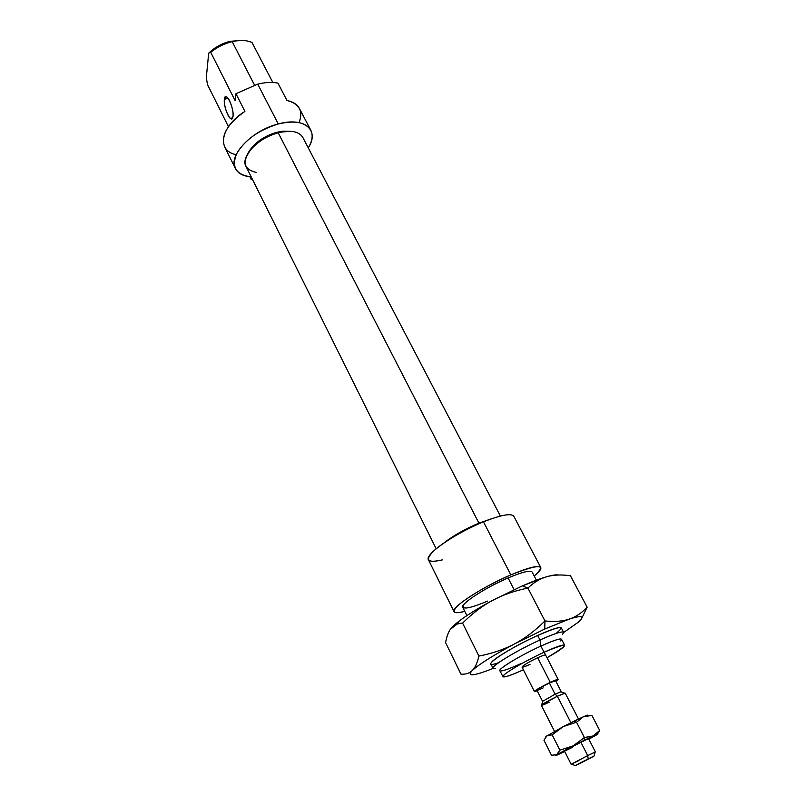<?xml version="1.0" encoding="UTF-8"?>
<svg xmlns="http://www.w3.org/2000/svg" width="806" height="806" viewBox="0 0 806 806"><rect width="100%" height="100%" fill="white"/><g stroke="black" fill="none" stroke-linecap="round" stroke-linejoin="round"><path stroke-width="1.21" d="M564.663 645.253L561.53 639.229C560.271 638.171 553.39 640.448 540.917 646.069L544.09 652.255C556.583 646.593 563.434 644.266 564.663 645.253C564.633 646.926 558.739 651.087 547.012 657.746C571.001 643.259 570.023 641.435 544.09 652.255L540.917 646.069C557.047 638.916 563.606 637.183 560.593 640.901M562.548 634.272C566.044 629.909 558.528 631.813 540 639.984L540.917 646.069L540 639.984C554.296 633.587 562.175 631.017 563.626 632.297L561.339 627.904M536.393 580.179L532.131 572.018C530.308 570.023 522.298 571.998 508.092 577.952L514.087 589.599L508.092 577.952C485.414 587.564 459.974 604.208 462.785 607.351L466.886 615.603M558.931 627.602C554.86 628.297 547.778 630.917 537.683 635.46L540 639.984L537.683 635.46C519.014 643.863 496.567 656.809 492.003 661.706M490.995 518.963L478.915 523.144L479.006 523.739L478.915 523.144L490.995 518.963M500.375 516.072L302.804 137.413C298.996 131.378 290.795 129.837 278.201 132.789L478.915 523.144L278.201 132.789L284.578 131.539L282.533 131.187L276.73 132.325L278.201 132.789L276.73 132.325L290.956 131.338L282.533 131.187M540.766 567.495L513.815 516.263C511.206 513.029 501.09 514.893 483.469 521.845L510.823 574.88C528.545 567.464 538.519 565.006 540.766 567.495C541.431 569.076 539.244 571.897 534.197 575.978C547.395 563.908 539.607 563.535 510.823 574.88C489.887 584.219 473.142 593.679 460.579 603.271C450.786 611.744 452.186 614.444 464.78 611.351C458.513 613.034 454.937 613.144 454.06 611.673C450.504 607.795 482.361 586.919 510.823 574.88L483.469 521.845C455.199 533.159 424.339 554.699 428.439 559.757L454.06 611.673M545.622 655.046C545.128 654.673 542.488 655.57 537.693 657.746C528.353 662.26 523.134 665.373 522.026 667.066C522.55 667.439 525.22 666.522 530.036 664.325C515.568 671.106 523.296 664.325 537.693 657.746L550.276 682.36L558.145 679.418L555.888 681.282C560.009 678.44 558.135 678.803 550.276 682.36L537.693 657.746M232.178 41.63L254.505 85.033L232.178 41.63C240.057 39.857 246.666 40.139 251.996 42.486C246.666 40.139 240.057 39.857 232.178 41.63L230.173 41.308L232.178 41.63C224.249 43.584 217.106 47.151 210.719 52.33L208.683 53.196L206.306 77.638L207.505 84.66L228.43 126.663L207.505 84.66L206.306 77.638L208.683 53.196L210.719 52.33C216.985 47.242 224.008 43.705 231.796 41.721L232.178 41.63M272.841 82.474L251.996 42.486L272.841 82.474M257.719 84.136L278.261 123.963C294.925 120.114 305.776 122.18 310.794 130.159C313.232 135.166 312.385 141.07 308.245 147.851C319.992 130.36 304.527 116.578 278.261 123.963L257.719 84.136L235.957 93.718L235.06 100.538L210.719 52.33L235.06 100.538L235.957 93.718L244.903 111.379L235.957 93.718L257.719 84.136C265.315 82.262 272.055 81.93 277.919 83.119C272.055 81.93 265.315 82.262 257.719 84.136M310.794 130.159L299.389 108.467C297.202 104.417 293.072 101.758 287.007 100.488L277.919 83.119L287.007 100.488C299.369 103.702 303.399 111.067 299.086 122.613M241.457 40.471L229.851 41.388C222.909 43.161 216.683 46.325 211.182 50.899L208.683 53.196C214.668 47.383 221.831 43.413 230.173 41.308L241.457 40.471M224.38 99.269L228.098 98.332L224.38 99.269C223.484 105.133 228.249 118.734 231.262 118.865L232.984 116.427C233.972 110.694 229.136 96.821 226.123 96.73L224.38 99.269C225.237 89.668 234.375 107.803 232.984 116.427C231.997 125.706 223.101 107.873 224.38 99.269M236.198 154.651C216.361 151.034 220.149 126.834 244.903 111.379C227.423 123.812 220.653 135.549 224.572 146.591L235.412 168.565C227.796 155.911 251.633 130.441 278.261 123.963C258.383 130.179 244.45 140.224 236.46 154.087C231.352 167.376 236.279 174.983 251.23 176.907C243.301 176.262 238.032 173.481 235.412 168.565M249.85 176.776L251.321 179.718L251.643 177.733L251.321 179.718L249.85 176.776M252.469 179.395L251.321 179.718L252.469 179.395M248.026 153.2C253.386 143.579 262.947 136.617 276.73 132.325C267.199 135.055 259.24 139.72 252.862 146.299L248.026 153.2M487.539 601.115C468.457 609.044 460.599 610.132 463.964 604.399C468.81 598.435 489.857 585.781 508.092 577.952M442.313 559.888C427.704 563.253 424.712 560.392 433.316 551.314C442.484 542.549 464.397 529.633 483.469 521.845M256.137 172.403C243.1 169.24 241.699 161.16 251.946 148.163C258.958 140.929 267.713 135.801 278.201 132.789C258.222 137.705 240.238 156.807 245.981 166.358L436.187 548.775M444.046 542.891C453.264 535.668 464.891 529.079 478.915 523.144C464.891 529.079 453.264 535.668 444.046 542.891M490.834 663.822L493.04 668.265C490.763 666.27 517.16 650.271 540 639.984C512.636 652.286 483.852 670.874 495.277 668.557M520.404 663.852C511.548 667.872 505.342 670.209 501.785 670.864C491.962 672.919 517.15 656.809 540.917 646.069C521.019 655.077 497.957 668.96 499.881 670.642L502.914 676.718C501.03 675.146 524.182 661.323 544.09 652.255C528.222 659.54 509.422 670.149 504.425 674.602C500.597 678.743 506.924 677.131 523.396 669.776C511.115 675.357 504.284 677.665 502.914 676.718M594.012 756.048L595.13 752.099L587.705 755.595L588.168 758.909L593.992 756.129L575.383 765.619L588.168 758.909L587.705 755.595L595.392 751.907L588.37 738.236M578.496 719.023L565.207 693.15L557.369 696.243L570.9 722.71L557.369 696.243L564.663 693.17L560.855 691.81L555.112 694.208L557.369 696.243L555.112 694.208L560.855 691.81M580.894 742.266L587.705 755.595L580.894 742.266L564.734 750.789L572.26 747.434C557.611 754.728 566.366 749.449 580.894 742.266L588.259 738.8M561.288 691.81L555.596 680.717L549.41 683.035L555.112 694.208L549.41 683.035C542.045 686.641 537.894 689.039 536.937 690.228L542.569 701.341L555.112 694.208L542.569 701.341M537.219 690.792L534.388 691.528C535.597 690.007 540.886 686.954 550.276 682.36C539.325 687.468 529.22 694.026 537.219 690.792M543.173 687.891C531.759 693.331 538.116 688.324 549.41 683.035M549.269 702.187C543.204 705.038 540.675 705.935 541.672 704.877L557.369 696.243C547.959 700.867 542.619 703.89 541.35 705.31L554.468 731.264M578.91 760.542L571.142 764.269L587.705 755.595L571.454 764.169L575.303 765.589M581.227 762.758C592.319 757.187 599.775 753.066 588.168 758.909C576.774 764.622 569.691 768.561 581.227 762.758M584.39 737.53L584.219 740.271L593.135 735.959L584.39 737.53L576.552 722.247L583.272 716.826L574.346 721.007L576.552 722.247L563.323 726.559L552.17 734.86L547.032 735.586L543.969 740.23L551.495 755.262L543.969 740.23L547.032 735.586L552.17 734.86L559.878 750.154L552.17 734.86L563.323 726.559L545.864 736.634L563.323 726.559L576.552 722.247L584.39 737.53L593.135 735.959L599.694 730.448L597.458 734.105L599.694 730.448L591.916 715.436L599.694 730.448L593.135 735.959C597.881 733.772 598.888 733.5 596.158 735.143L588.854 739.183L596.158 735.143C598.888 733.5 597.881 733.772 593.135 735.959L584.219 740.271L584.39 737.53L573.147 745.872L584.39 737.53M560.291 753.6L557.208 755C554.981 755.947 554.8 755.867 556.654 754.738L559.878 750.154L573.147 745.872L584.219 740.271L573.147 745.872L559.878 750.154L556.654 754.738L573.147 745.872L556.654 754.738L551.495 755.262L556.654 754.738C554.206 756.25 555.415 755.867 560.291 753.6L564.684 751.494L560.291 753.6M591.916 715.436L583.272 716.826L576.552 722.247L574.346 721.007L563.323 726.559L583.272 716.826L591.916 715.436M587.453 715.647C588.4 714.912 587.816 714.962 585.69 715.809L583.272 716.826C587.272 715.083 588.662 714.69 587.453 715.647M522.369 585.871L527.9 588.058C533.612 582.657 539.516 578.99 545.622 577.076L522.369 585.871L492.476 600.43C482.351 605.85 472.397 613.406 462.604 623.098L478.905 656.084C492.355 653.454 504.224 649.404 514.51 643.923C524.807 638.483 534.962 630.836 544.967 620.963L544.715 629.043L569.258 619.109C562.739 621.325 554.649 621.94 544.967 620.963L527.9 588.058C514.379 590.848 502.581 594.969 492.476 600.43C478.331 608.087 467.158 615.008 458.977 621.204L451.37 627.985C448.751 631.048 446.816 635.914 445.577 642.583L460.921 674.118C465.646 674.501 469.414 673.312 472.245 670.542C475.077 667.831 477.303 663.006 478.905 656.084L462.604 623.098C457.707 623.26 453.959 624.882 451.37 627.985L450.332 629.335L457.264 623.995L462.604 623.098C472.397 613.406 482.351 605.85 492.476 600.43C502.581 594.969 514.379 590.848 527.9 588.058L544.967 620.963C554.649 621.94 562.739 621.325 569.258 619.109C575.816 616.912 581.781 612.933 587.161 607.15L581.761 618.323L587.161 607.15L570.416 575.746L587.161 607.15C581.781 612.933 575.816 616.912 569.258 619.109C582.214 614.998 585.196 616.046 578.224 622.252L563.676 632.488L578.224 622.252C585.196 616.046 582.214 614.998 569.258 619.109L544.715 629.043L544.967 620.963C534.962 630.836 524.807 638.483 514.51 643.923L544.715 629.043L514.51 643.923C504.224 649.404 492.355 653.454 478.905 656.084C477.303 663.006 475.077 667.831 472.245 670.542C469.414 673.312 465.646 674.501 460.921 674.118L445.577 642.583C446.816 635.914 448.751 631.048 451.37 627.985C457.607 621.174 471.309 611.996 492.476 600.43L522.369 585.871C532.121 581.63 540.312 578.577 546.931 576.683C540.322 578.507 533.975 582.295 527.9 588.058L522.369 585.871M570.416 575.746C561.369 574.487 553.541 574.799 546.931 576.683C553.541 574.799 561.369 574.487 570.416 575.746M485.444 671.358L480.054 673.151C470.432 676.002 467.833 675.136 472.245 670.542C478.895 664.366 492.99 655.49 514.51 643.923C492.99 655.49 478.895 664.366 472.245 670.542C467.248 675.912 471.651 676.174 485.444 671.358L493.161 668.416L485.444 671.358M575.484 624.197L578.224 622.252M558.447 575.01C556.362 574.557 552.523 575.111 546.931 576.683C552.523 575.111 556.362 574.557 558.447 575.01M498.501 662.744C476.215 670.582 505.15 650.029 537.683 635.46C560.462 625.688 566.558 625.023 555.959 633.476M229.851 41.388L231.796 41.721M211.182 50.899L210.426 52.42M251.946 148.163L252.862 146.299M544.171 652.215L558.145 679.418M534.388 691.528L522.026 667.066M541.672 704.877L542.821 700.998M571.142 764.269L564.452 751.031M585.69 715.809L586.274 715.859M457.264 623.995L458.977 621.204"/></g></svg>
